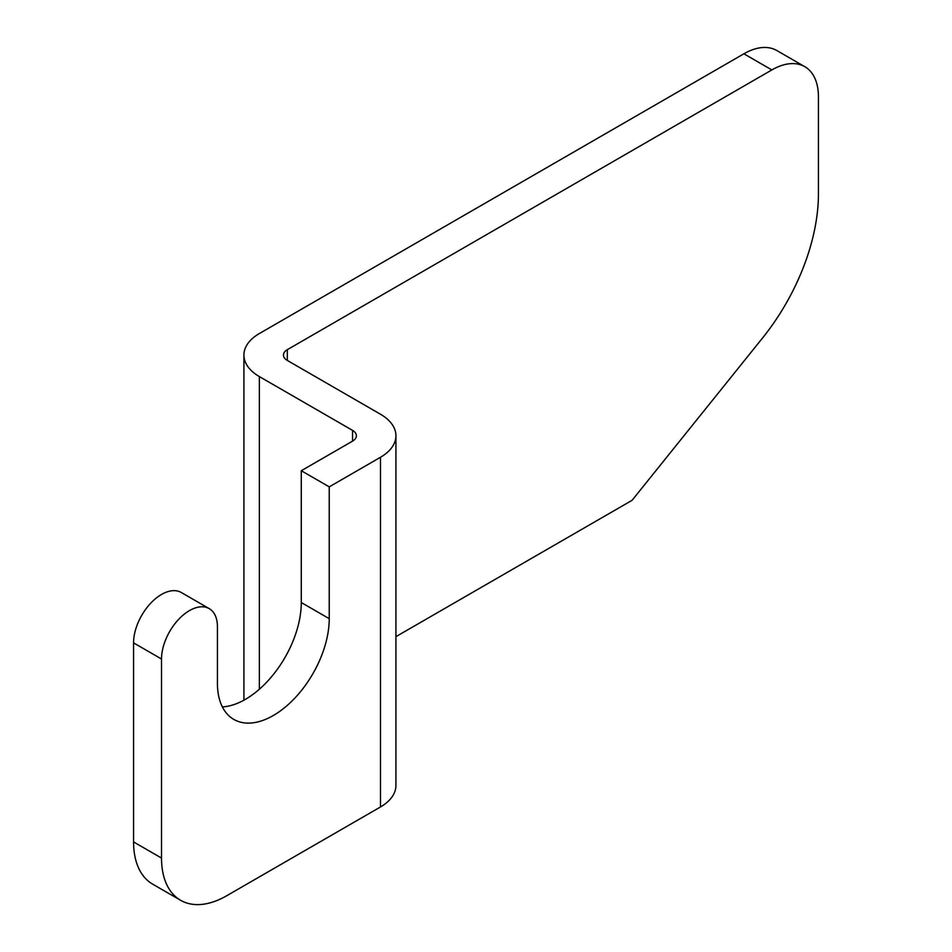 <?xml version="1.0" encoding="UTF-8"?>
<svg xmlns="http://www.w3.org/2000/svg" width="952" height="952" viewBox="0 0 952 952"><rect width="100%" height="100%" fill="white"/><g stroke="black" fill="none" stroke-linecap="round" stroke-linejoin="round"><path stroke-width="1.43" d="M161.519 858.061A92.249 53.252 120 0 0 180.618 900.294L152.665 884.146A92.249 53.252 -60 0 1 133.566 841.925L161.519 858.061L161.519 659.01A39.532 22.824 -60 0 1 178.774 619.228A39.532 22.824 -60 0 1 209.238 608.637A39.532 22.824 -60 0 1 217.425 626.737L217.425 683.227A79.064 45.648 120 0 0 233.799 719.414A79.064 45.648 120 0 0 273.331 715.499A79.064 45.648 120 0 0 329.237 618.669L329.237 486.865L380.491 457.269A52.705 30.428 0 0 0 395.925 435.754A52.705 30.428 0 0 0 380.491 414.239L287.314 360.439A13.173 7.604 180 0 1 283.446 355.06A13.173 7.604 180 0 1 287.314 349.682L771.846 69.936L743.893 53.8L259.361 333.545A52.705 30.428 0 0 0 243.914 355.06A52.705 30.428 0 0 0 259.361 376.575L352.537 430.375A13.173 7.604 180 0 1 356.393 435.754A13.173 7.604 180 0 1 352.537 441.133L301.284 470.728L301.284 602.533A79.064 45.648 -60 0 1 245.378 699.363A79.064 45.648 -60 0 1 222.375 706.919M180.618 900.294A92.249 53.252 120 0 0 226.743 895.725L380.491 806.963A52.705 30.428 0 0 0 395.925 785.436L395.925 435.754M209.238 608.637L181.285 592.501A39.532 22.824 120 0 0 150.821 603.092A39.532 22.824 120 0 0 133.566 642.874L133.566 841.925M301.284 470.728L329.237 486.865M743.893 53.8A65.89 38.044 -60 0 1 776.832 50.539L804.785 66.676A65.89 38.044 120 0 1 818.434 96.842L818.434 193.934A158.127 91.297 120 0 1 762.528 338.031L632.08 500.312L395.925 636.65M804.785 66.676A65.89 38.044 120 0 0 771.846 69.936M380.491 457.269L380.491 806.963M287.314 349.682L287.314 360.439M161.519 659.01L133.566 642.874M259.361 376.575L259.361 689.248M352.537 430.375L352.537 441.133M329.237 618.669L301.284 602.533M243.914 355.06L243.914 700.184"/></g></svg>
